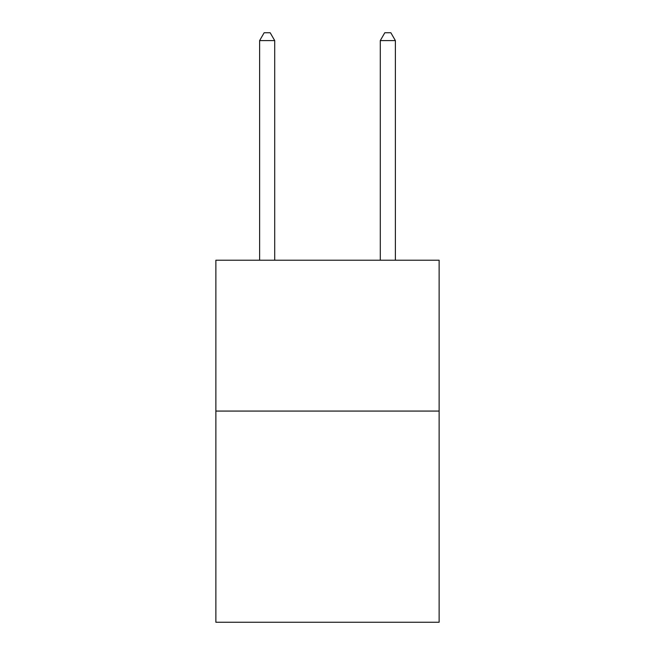 <?xml version="1.0" encoding="UTF-8"?>
<svg xmlns="http://www.w3.org/2000/svg" width="655" height="655" viewBox="0 0 655 655"><rect width="100%" height="100%" fill="white"/><g stroke="black" fill="none" stroke-linecap="round" stroke-linejoin="round"><path stroke-width="0.98" d="M439.128 411.07L439.128 622.25L215.872 622.25L215.872 260.223L439.128 260.223L439.128 411.07L215.872 411.07M274.707 260.223L274.707 40.594L259.617 40.594L259.617 260.223M259.617 40.594L264.145 32.75L270.179 32.75L274.707 40.594M395.383 260.223L395.383 40.594L380.293 40.594L380.293 260.223M380.293 40.594L384.821 32.75L390.855 32.75L395.383 40.594"/></g></svg>
